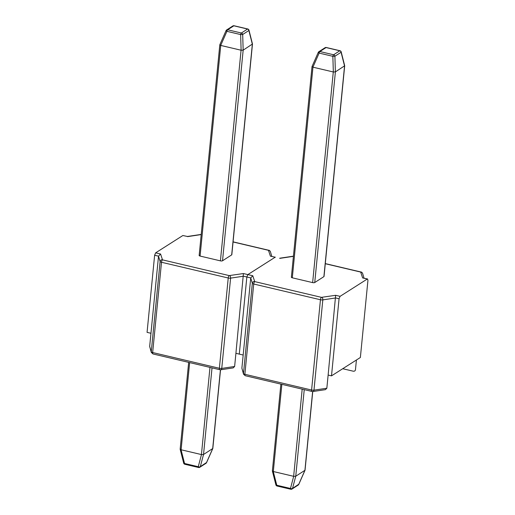 <?xml version="1.0" encoding="UTF-8"?>
<svg xmlns="http://www.w3.org/2000/svg" width="515" height="515" viewBox="0 0 515 515"><rect width="100%" height="100%" fill="white"/><g stroke="black" fill="none" stroke-linecap="round" stroke-linejoin="round"><path stroke-width="0.77" d="M247.857 274.592L275.074 257.275L247.85 274.592L246.846 276.999L239.282 354.108L235.915 353.309L243.428 273.549L252.788 275.757L250.734 277.92L243.177 355.022L239.282 354.108L246.846 276.999L247.85 274.592M187.434 236.475L182.857 235.522L155.639 252.846L160.571 254.004L158.517 256.167L150.959 333.276L147.065 332.355L154.629 255.247L155.639 252.846M199.292 255.298A1.597 0.521 5.6 0 0 199.151 255.485A1.597 0.521 5.6 0 0 200.09 256.064L220.42 260.86A1.597 0.521 5.6 0 0 222.525 260.777L231.686 254.88A1.597 0.521 5.6 0 0 231.821 254.693L252.479 44.007L243.183 50.148L241.117 50.232L220.742 45.429L219.924 44.676M182.857 235.522L187.454 236.475L200.869 234.467A2.002 1.152 81.5 0 1 201.211 234.499M150.959 333.276L149.665 346.44L151.262 351.777A2.401 0.785 5.6 0 0 152.659 352.537L219.377 368.277A2.401 0.785 5.6 0 0 221.753 368.405L234.628 366.474L235.915 353.309M275.351 257.21L270.407 256.174L275.351 257.21M234.628 366.474L233.198 367.903L220.884 369.744A2.002 1.152 81.5 0 0 221.753 368.405L230.604 278.132A2.401 0.785 -174.4 0 1 228.229 278.003L219.377 368.277A2.002 0.721 103.3 0 0 219.731 369.693L220.884 369.744M160.571 254.004L162.508 259.863L229.227 275.596A2.002 0.721 103.3 0 0 228.229 278.003L161.51 262.264A2.401 0.785 -174.4 0 1 160.114 261.504L151.262 351.777A2.002 1.873 163.4 0 0 151.326 352.453L149.665 346.44M252.356 44.232L248.867 30.514A1.597 0.689 -14.3 0 0 248.97 30.147L252.479 44.007M199.151 255.485L219.808 44.799L226.053 30.643L226.915 31.331L220.703 45.417M241.117 50.232L240.64 34.569L242.687 34.492L243.164 50.155L222.525 260.777M180.282 449.022L181.055 449.762L201.468 454.578L203.515 454.5L212.817 448.488L220.536 369.776M181.055 449.762L184.557 463.481A1.597 0.689 165.7 0 1 183.675 463.107A1.597 1.597 0 0 0 184.859 464.266L198.565 467.498A1.597 0.579 -76.7 0 0 198.784 467.446A1.597 1.397 -122.8 0 0 200.309 466.642L203.534 454.488L212.026 367.877M188.67 362.367L180.153 449.247L183.675 463.107M206.547 462.515L200.309 466.642A1.597 0.959 -165.2 0 1 198.262 466.719L201.468 454.578M342.72 368.721L353.174 371.18C354.449 371.36 355.208 370.897 355.453 369.796L356.412 360.011M340.067 296.344L367.292 279.027L362.624 277.926L367.568 278.963L367.935 280.379L360.371 357.487L331.499 375.86L328.132 375.062L335.645 295.301L340.067 296.344L339.063 298.752L331.499 375.86M291.509 277.051A1.597 0.521 5.6 0 0 291.368 277.237A1.597 0.521 5.6 0 0 292.308 277.81L312.637 282.606A1.597 0.521 5.6 0 0 314.742 282.529L323.896 276.632A1.597 0.521 5.6 0 0 324.038 276.446L344.696 65.759L335.374 71.907L333.334 71.984L312.959 67.182L312.142 66.429M243.177 355.022L241.883 368.186L243.479 373.53A2.401 0.785 5.6 0 0 244.87 374.289L311.594 390.029A2.401 0.785 5.6 0 0 313.97 390.158L326.838 388.226L328.132 375.062M326.838 388.226L325.416 389.655L313.101 391.497A2.002 1.152 81.5 0 0 313.97 390.158L322.821 299.885A2.401 0.785 -174.4 0 1 320.446 299.756L311.594 390.029A2.002 0.721 103.3 0 0 311.948 391.445L313.101 391.497M252.788 275.757L254.725 281.608L321.444 297.348A2.002 0.721 103.3 0 0 320.446 299.756L253.721 284.016A2.401 0.785 -174.4 0 1 252.331 283.256L243.479 373.53A2.002 1.873 163.4 0 0 243.544 374.205L241.883 368.186M279.651 258.227L293.087 256.219A2.002 1.152 81.5 0 1 293.428 256.251M272.499 470.774L273.272 471.515L293.685 476.33L295.732 476.253L305.034 470.24L312.753 391.529M273.272 471.515L276.774 485.233A1.597 0.689 165.7 0 1 275.892 484.853A1.597 1.597 0 0 0 277.076 486.018L290.782 489.25A1.597 0.579 -76.7 0 0 291.001 489.199A1.597 1.397 -122.8 0 0 292.526 488.387L295.752 476.24L304.243 389.63M280.887 384.119L272.371 470.993L275.892 484.853M298.764 484.261L292.526 488.387A1.597 0.959 -165.2 0 1 290.479 488.465L293.685 476.33M323.896 276.632L344.554 65.997L341.085 52.266A1.597 0.689 -14.3 0 0 341.188 51.899L344.696 65.759M291.368 277.237L312.026 66.551L318.27 52.395L319.133 53.084L312.92 67.169M333.334 71.984L332.857 56.322L334.905 56.244L335.374 71.907M270.407 256.174L268.463 250.322L233.07 241.973M201.204 234.583L187.544 236.63M229.227 275.596L243.428 273.549M162.277 259.734A2.002 1.873 163.4 0 0 160.114 261.504L158.517 256.167L154.629 255.247M162.508 259.863A2.002 0.721 103.3 0 0 161.51 262.264L152.659 352.537A2.002 0.721 103.3 0 0 153.013 353.96L219.731 369.693M254.494 281.486A2.002 1.873 163.4 0 0 252.331 283.256L250.734 277.92L246.846 276.999L243.473 276.207L230.604 278.132A2.002 1.152 81.5 0 0 229.626 275.615M233.083 241.844L268.74 250.258A2.002 0.721 103.3 0 0 268.463 250.322M268.74 250.258C269.281 250.187 269.847 250.689 270.433 251.758A2.002 1.873 163.4 0 0 268.701 250.445M252.337 44.245L231.686 254.88M220.742 45.429L200.09 256.064M241.072 50.225L220.42 260.86M226.651 29.941A1.597 1.397 -122.8 0 1 227.662 29.786A1.597 0.579 -76.7 0 0 226.915 31.331L240.64 34.569A1.597 0.579 -76.7 0 1 241.387 33.018L247.567 29.04L233.842 25.802L227.662 29.786L241.387 33.018A1.597 1.397 -122.8 0 1 242.687 34.492L248.867 30.514A1.597 1.397 -122.8 0 0 247.567 29.04A1.597 0.579 -76.7 0 1 247.786 28.988L234.061 25.75A1.597 1.597 0 0 0 232.832 25.962L226.651 29.941A1.597 1.597 0 0 0 226.053 30.643M232.832 25.962A1.597 1.397 -122.8 0 1 233.842 25.802A1.597 0.579 -76.7 0 1 234.061 25.75M212.689 448.591L220.42 369.776M201.429 454.565L209.978 367.395M181.1 449.769L189.642 362.599M184.859 464.266A1.597 0.579 -76.7 0 1 184.557 463.481L198.262 466.719A1.597 0.579 -76.7 0 0 198.565 467.498A1.597 1.597 0 0 0 199.801 467.285L205.974 463.313A1.597 1.397 57.2 0 0 206.476 462.663L212.708 448.578M362.624 277.926L360.68 272.068L325.287 263.725M293.421 256.335L279.761 258.382M321.444 297.348L335.645 295.301M254.725 281.608A2.002 0.721 103.3 0 0 253.721 284.016L244.87 374.289A2.002 0.721 103.3 0 0 245.23 375.705L311.948 391.445M339.063 298.752L335.69 297.953L322.821 299.885A2.002 1.152 81.5 0 0 321.843 297.367M325.3 263.596L360.957 272.004A2.002 0.721 103.3 0 0 360.68 272.068M360.957 272.004C361.498 271.939 362.058 272.441 362.644 273.51A2.002 1.873 163.4 0 0 360.912 272.197M277.076 486.018A1.597 0.579 -76.7 0 1 276.774 485.233L290.479 488.465A1.597 0.579 -76.7 0 0 290.782 489.25A1.597 1.597 0 0 0 292.018 489.038L298.191 485.059A1.597 1.397 57.2 0 0 298.694 484.415L304.925 470.33L312.631 391.529M293.647 476.317L302.189 389.14M273.311 471.521L281.86 384.351M312.959 67.182L292.308 277.81M333.289 71.978L312.637 282.606M335.394 71.894L314.742 282.529M318.869 51.693A1.597 1.397 -122.8 0 1 319.879 51.532A1.597 0.579 -76.7 0 0 319.133 53.084L332.857 56.322A1.597 0.579 -76.7 0 1 333.604 54.77L339.784 50.792L326.059 47.554L319.879 51.532L333.604 54.77A1.597 1.397 -122.8 0 1 334.905 56.244L341.085 52.266A1.597 1.397 -122.8 0 0 339.784 50.792A1.597 0.579 -76.7 0 1 340.003 50.74L326.278 47.502A1.597 1.597 0 0 0 325.049 47.715L318.869 51.693A1.597 1.597 0 0 0 318.27 52.395M325.049 47.715A1.597 1.397 -122.8 0 1 326.059 47.554A1.597 0.579 -76.7 0 1 326.278 47.502M200.869 234.467L201.217 234.434M270.433 251.758L271.804 256.373M151.326 352.453L153.013 353.96M248.97 30.147A1.597 1.597 0 0 0 247.786 28.988M205.974 463.313A1.597 1.597 0 0 0 206.567 462.612L212.817 448.488M293.087 256.219L293.434 256.187M362.644 273.51L364.021 278.126M243.544 374.205L245.23 375.705M298.191 485.059A1.597 1.597 0 0 0 298.784 484.364L305.034 470.24M341.188 51.899A1.597 1.597 0 0 0 340.003 50.74"/></g></svg>
